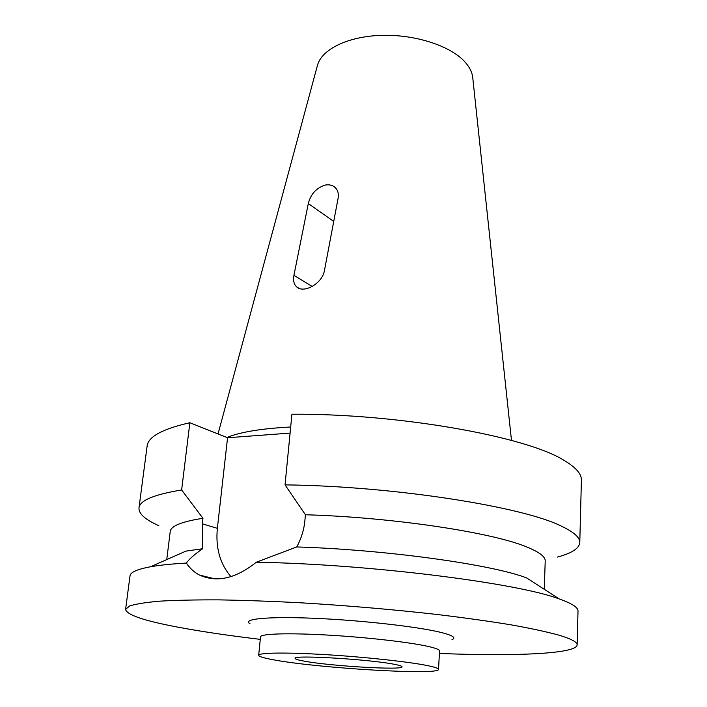 <?xml version="1.0" encoding="UTF-8"?>
<svg xmlns="http://www.w3.org/2000/svg" width="707" height="707" viewBox="0 0 707 707"><rect width="100%" height="100%" fill="white"/><g stroke="black" fill="none" stroke-linecap="round" stroke-linejoin="round"><path stroke-width="1.06" d="M325.317 185.04C316.382 187.885 310.709 194.063 308.296 203.563L293.935 275.332C292.981 280.396 293.891 284.241 296.657 286.883C303.383 293.644 322.012 284.134 324.407 270.746L338.14 198.066C338.847 193.789 337.919 190.342 335.357 187.717C332.732 185.234 329.382 184.341 325.317 185.04M472.806 78.238L472.683 77.081C471.94 71.681 469.139 66.387 464.269 61.209C449.537 45.513 414.735 34.334 381.55 35.35C348.339 36.304 322.127 49.083 317.584 64.876L317.284 65.998M290.683 426.993C261.404 428.539 240.159 432.039 226.938 437.5M290.091 433.099L227.566 437.748L189.856 422.742C162.407 428.972 148.17 436.74 147.136 446.037L138.979 507.909C139.747 500.485 153.967 494.511 181.637 489.978L189.856 422.742M285.045 484.878C393.543 486.098 523.958 506.831 561.888 526.388C574.049 532.212 580.014 537.62 579.784 542.596L581.401 480.221C581.658 473.964 575.825 467.318 563.894 460.284C526.644 436.608 398.73 413.498 291.929 414.222L285.045 484.878L305.424 514.758L304.885 520.564C304.037 529.684 301.315 538.478 296.746 546.944C386.543 549.71 492.24 564.575 526.662 577.937L527.06 578.079M230.986 576.638C220.01 563.956 215.467 547.854 217.367 528.332L227.566 437.748M544.266 589.293L545.221 561.031C545.433 556.922 539.768 552.441 528.226 547.58C495.059 532.901 393.94 517.303 305.424 514.758M166.755 559.582L170.228 531.514C170.802 526.026 181.717 521.616 202.953 518.293L202.308 523.816L202.644 548.738C194.54 554.359 189.114 559.131 186.365 563.072C189.883 568.366 194.266 572.361 199.498 575.056C216.828 582.868 235.749 578.6 256.27 562.242L296.746 546.944M260.264 639.358C228.591 635.593 201.018 631.501 177.537 627.082C143.919 620.737 126.606 614.834 125.599 609.363L129.602 605.979C135.762 603.981 145.845 602.373 159.853 601.153C176.114 600.208 195.919 599.783 219.267 599.881C244.383 600.305 271.691 601.286 301.209 602.824C347.278 605.599 392.217 609.443 436.025 614.356C463.651 617.688 488.422 621.144 510.357 624.714C530.25 628.276 546.334 631.722 558.592 635.063C571.132 638.81 577.31 642.089 577.133 644.899L578.008 611.095C578.202 607.552 572.096 603.557 559.679 599.112L559.228 598.953C517.939 583.036 368.091 564.009 256.27 562.242M577.133 644.899C576.541 653.966 514.325 656.414 439.427 653.454M186.365 563.072C171.483 563.912 159.517 565.149 150.467 566.784L185.914 551.124L202.644 548.738M150.467 566.784C137.202 569.25 130.38 572.263 130.017 575.834L125.599 609.363M451.967 639.658C456.386 637.873 452.984 635.522 441.742 632.615C419.41 626.897 362.673 620.384 315.437 618.342C268.05 616.257 241.423 618.952 250.039 623.768M438.508 669.405L439.568 650.935C439.621 649.698 435.972 648.239 428.628 646.534C410.122 642.265 366.42 637.246 327.191 635.045C287.89 632.818 260.512 633.746 260.521 636.839L258.682 655.256C258.629 652.676 286.07 652.261 325.538 654.638C364.945 657.006 408.858 661.779 427.479 665.596C434.867 667.108 438.543 668.38 438.508 669.405C439.727 675.424 320.103 668.336 275.12 660.099C264.312 658.208 258.833 656.591 258.682 655.256M394.868 664.421C370.945 659.357 292.212 654.673 295.102 658.376C295.111 659.136 298.142 660.055 304.196 661.142C330.416 666.109 403.6 670.422 402.044 666.789C402.018 666.153 399.623 665.358 394.868 664.421M579.784 542.596C579.227 548.438 571.742 553.263 557.319 557.081M158.898 525.725C145.253 519.698 138.616 513.759 138.979 507.909M202.953 518.293L181.637 489.978M333.731 221.415L308.296 203.563M293.935 275.332L312.194 286.468M202.308 523.816L217.367 528.332M472.683 77.081L511.479 440.408M317.584 64.876L218.03 433.957M215.122 578.918L199.498 575.056M526.662 577.937L559.228 598.953M296.657 286.883L299.176 288.385"/></g></svg>
